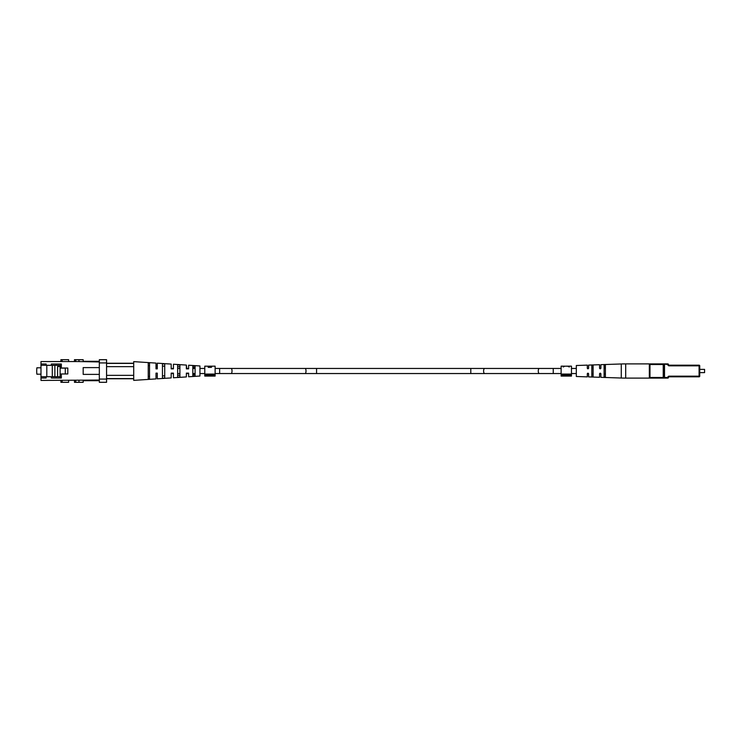 <?xml version="1.0" encoding="UTF-8"?>
<svg xmlns="http://www.w3.org/2000/svg" width="742" height="742" viewBox="0 0 742 742"><rect width="100%" height="100%" fill="white"/><g stroke="black" fill="none" stroke-linecap="round" stroke-linejoin="round"><path stroke-width="1.11" d="M171.179 377.919L171.179 373.133L171.179 377.919L157.285 378.828L157.285 373.133L157.285 378.828M186.817 368.867L186.363 365.073L173.442 364.229L173.442 368.867L171.179 368.867L171.179 364.081L171.179 368.867L171.764 368.867M60.111 376.723L46.152 376.723L46.152 378.012L40.986 378.012L40.986 380.433L99.326 380.043M83.178 380.433L83.178 382.306L78.977 382.306L78.977 380.433M46.152 376.723L40.986 376.723L40.986 361.567L78.977 361.567L78.977 359.694L74.469 359.694L74.469 361.567M56.169 376.723L56.169 378.012M46.802 376.723L46.802 365.277M40.986 365.277L61.336 365.277M56.169 365.277L56.169 363.988M51.319 365.277L51.319 363.988L61.336 363.988L61.336 368.032L67.8 368.032L67.8 373.968L61.336 373.968L61.336 378.012L51.319 378.012L51.319 376.723M99.326 361.957L78.977 361.567M40.986 363.988L46.152 363.988L46.152 365.277M40.986 376.723L40.986 378.012M99.326 362.921L99.326 359.694L106.57 359.694L106.57 362.921L99.326 362.921L99.326 379.079L106.57 379.079L106.57 362.921M106.57 379.079L106.57 382.306L99.326 382.306L99.326 379.079M83.178 361.308L99.326 361.308M99.326 380.692L83.178 380.692M78.977 359.694L83.178 359.694L83.178 361.567M99.326 367.605L83.178 367.605L83.178 374.395L99.326 374.395M74.469 380.433L74.469 382.306L78.977 382.306M60.909 359.694L60.909 361.567L60.909 359.694L68.644 359.694L68.644 361.567M60.909 382.306L60.909 380.433L60.909 382.306L68.644 382.306L68.644 380.433M40.986 367.819L37.1 367.819C36.571 366.687 36.571 375.313 37.1 374.181L40.986 374.181M61.336 366.511L57.588 366.511L57.588 376.723M61.336 365.342L54.871 365.342L54.871 376.658L52.292 376.658L52.292 365.342L46.802 365.342M52.292 365.342L54.871 365.342M59.212 378.012L60.111 376.973L61.336 376.973M60.111 366.511L60.111 376.973M65.277 373.968L65.277 368.125L60.111 368.125M60.111 374.07L61.336 374.07M179.907 375.248L177.644 375.331L177.644 373.541L177.644 375.331L177.644 373.541L179.907 373.541L179.907 375.248M177.644 366.669L179.907 366.752L179.907 368.459L179.907 366.752L179.907 368.459L177.644 368.459L177.644 366.669M149.532 376.407L148.242 376.454L148.242 365.546L149.532 365.593L149.532 376.407M195.09 374.645L192.827 374.738L192.827 373.541L192.827 374.738L192.827 373.541L195.09 373.541L195.09 374.645M192.827 367.262L195.09 367.355L195.09 368.459L195.09 367.355L195.09 368.459L192.827 368.459L192.827 367.262M164.724 375.832L162.461 375.916L162.461 366.084L164.724 366.168L164.724 375.832M171.179 364.081L157.285 363.172L157.285 368.867L155.996 368.867L155.996 363.088L156.256 368.867M155.996 373.133L155.996 378.912L155.996 373.133L157.285 373.133M172.543 373.133L173.442 373.133L173.442 377.771L173.442 373.541L171.179 373.541M187.791 373.133L188.626 373.133L188.626 376.778L188.626 373.541L186.363 373.541L186.363 376.927L173.442 377.771M162.461 363.812L162.461 378.188L164.724 378.04L164.724 363.96L162.461 363.812M177.644 364.851L177.644 377.149L179.907 376.992L179.907 365.008L177.644 364.851M192.827 365.908L192.827 376.092L195.09 375.925L195.09 366.075L192.827 365.908M148.242 362.847L148.242 379.153L149.532 379.069L149.532 362.931L148.242 362.847M188.626 376.778L199.932 376.036L199.932 365.964L188.626 365.222L188.626 368.867L186.363 368.867M155.996 363.088L133.708 361.632L133.708 380.368L155.996 378.912M171.179 373.133L173.442 373.133M186.363 376.927L186.363 373.133L188.626 373.133M157.285 368.867L157.285 363.172M171.179 368.459L173.442 368.459L173.442 364.229M186.363 365.073L186.363 368.459L188.626 368.459L188.626 365.222M106.57 363.404L133.708 363.404M106.57 375.359L133.708 375.359M133.708 366.641L106.57 366.641M133.708 378.596L106.57 378.596M699.734 367.123L699.734 374.877M704.575 369.386L704.575 372.614L704.575 369.386L699.734 369.386M669.108 376.166L699.085 376.166L699.085 376.815L669.108 376.815A0.649 0.649 0 0 0 668.459 377.465A0.649 0.649 0 0 1 669.108 376.815L669.108 376.166A1.289 1.289 0 0 0 667.809 377.465L668.459 377.465A0.649 0.649 0 0 1 667.809 378.105L664.517 378.105L664.517 377.465L667.809 377.465L667.809 378.105A0.649 0.649 0 0 0 668.459 377.465A0.649 0.649 0 0 1 667.809 378.105A0.649 0.649 0 0 0 668.459 377.465A0.649 0.649 0 0 1 667.809 378.105A0.649 0.649 0 0 0 668.459 377.465M667.809 363.895A0.649 0.649 0 0 1 668.459 364.535A0.649 0.649 0 0 0 667.809 363.895L667.809 364.535L663.227 363.895A0.649 0.649 0 0 1 663.867 364.535L663.867 377.465A0.649 0.649 0 0 1 663.227 378.105L649.973 378.105A0.649 0.649 0 0 1 649.333 377.465L649.333 364.535A0.649 0.649 0 0 1 649.973 363.895L667.809 363.895A0.649 0.649 0 0 1 668.459 364.535A0.649 0.649 0 0 0 669.108 365.185L699.085 365.185A0.649 0.649 0 0 1 699.734 365.834L699.734 376.166A0.649 0.649 0 0 1 699.085 376.815A0.649 0.649 0 0 0 699.734 376.166A0.649 0.649 0 0 1 699.085 376.815M663.227 363.895L663.227 364.535L664.517 364.535L664.517 377.465L663.227 377.465L663.227 364.535L649.973 364.535L649.973 377.465L663.227 377.465L663.227 378.105L664.517 378.105M625.701 378.105A129.229 129.229 0 0 1 621.277 378.03L600.872 377.335L600.872 373.782L600.222 373.133L599.573 373.782L599.573 377.288L588.591 376.908L588.591 373.782L587.952 373.133L587.302 373.782L587.302 376.871L576.321 376.491L576.321 365.509L587.302 365.129L587.302 368.217L587.952 368.867L588.591 368.217L588.591 365.092L599.573 364.712L599.573 368.217L600.222 368.867L600.872 368.217L600.872 364.665L621.277 363.97A129.229 129.229 0 0 1 625.701 363.895L625.701 378.105L649.333 378.105L649.333 377.465L649.973 378.105M649.973 363.895L649.973 364.535L649.333 363.895L625.701 363.895M593.118 376.407L591.828 376.361L591.828 365.639L592.468 365.333L593.118 365.593L593.118 376.407M605.389 376.88L605.389 365.12L604.749 364.888L604.099 365.175L604.099 376.825L605.389 376.88M592.468 367.336L593.118 367.772L591.828 367.809M591.828 374.191L593.118 374.228M604.749 367.086L605.389 367.503L604.099 367.531M604.099 374.469L605.389 374.497M208.409 366.205L204.783 366.158L204.783 374.061L215.115 374.061L215.115 376.092L204.783 376.092L204.783 375.183L215.115 375.183M208.214 366.279L209.624 366.919L211.451 366.372L208.799 366.158M208.725 366.196L211.034 366.158M208.214 367.346L208.799 367.346M210.784 366.177L215.115 366.158L215.115 374.061M211.238 366.158L212.026 366.372L210.552 367.383L208.214 367.383L208.214 366.158M204.783 374.061L204.783 375.183M209.624 366.919L211.451 367.383M211.451 367.021L211.451 366.372M208.799 367.383L208.799 366.919M568.02 366.158L571.47 366.158L571.47 374.061L561.128 374.061L561.128 366.158L564.439 366.158L563.187 366.993L564.773 366.196L567.695 366.196L569.309 366.993L567.704 366.196M561.128 376.092L571.47 376.092L571.47 375.183L561.128 375.183L561.128 376.092M571.47 374.061L571.47 375.183M561.128 374.061L561.128 375.183M565.079 366.196L567.38 366.158M37.1 367.819C36.571 366.687 36.571 375.313 37.1 374.181M162.461 366.084L162.461 375.916L162.461 366.084M148.242 365.546L148.242 376.454L148.242 365.546M306.001 371A2.541 0.9 90 0 1 305.092 373.541L231.114 373.541A2.541 0.9 90 0 0 232.014 371A2.541 0.9 90 0 0 231.114 368.459L305.092 368.459A2.541 0.9 90 0 1 306.001 371M470.799 368.459L484.693 368.459A2.541 1.094 -90 0 0 483.599 371A2.541 1.094 -90 0 0 484.693 373.541L470.799 373.541L470.799 368.459L316.565 368.459L316.565 373.541L215.115 373.541M316.565 368.459L219.641 368.459L219.641 373.541M484.693 373.541L553.244 373.541L553.244 368.459L561.128 368.459M539.36 373.541A2.541 1.094 -90 0 1 538.265 371A2.541 1.094 -90 0 1 539.36 368.459L553.244 368.459M75.749 359.694L75.749 361.567M62.18 359.694L62.18 361.567M62.18 382.306L62.18 380.433M75.749 382.306L75.749 380.433M699.734 376.166L699.085 376.166L699.085 365.834L669.108 365.834L669.108 365.185M668.459 364.535L667.809 364.535A1.289 1.289 0 0 0 669.108 365.834M699.734 365.834A0.649 0.649 0 0 0 699.085 365.185L699.734 365.834M621.277 378.03L621.277 363.97M204.783 373.541L199.932 373.541M470.799 373.541L316.565 373.541M553.244 373.541L561.128 373.541M571.47 373.541L576.321 373.541M587.349 373.541L588.545 373.541M591.828 373.541L593.118 373.541M599.619 373.541L600.825 373.541M604.099 373.541L605.389 373.541M571.47 368.459L576.321 368.459M587.349 368.459L588.545 368.459M591.828 368.459L593.118 368.459M599.619 368.459L600.825 368.459M604.099 368.459L605.389 368.459M484.693 368.459L539.36 368.459M219.641 368.459L215.115 368.459M204.783 368.459L199.932 368.459M133.708 378.745L106.57 378.745M133.708 363.255L106.57 363.255M704.575 372.614L699.734 372.614"/></g></svg>

